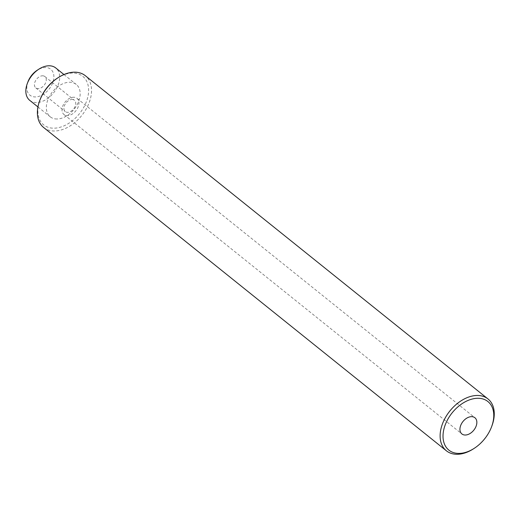 <?xml version="1.0" encoding="UTF-8"?>
<svg xmlns="http://www.w3.org/2000/svg" width="520" height="520" viewBox="0 0 520 520"><rect width="100%" height="100%" fill="white"/><g stroke="black" fill="none" stroke-linecap="round" stroke-linejoin="round"><path stroke-width="0.39" stroke-dasharray="2.6 1.95" d="M491.907 425.9A33.241 22.198 -51.2 0 1 473.531 448.786M57.304 78.202A31.161 20.813 -51.2 0 1 75.341 73.223A31.161 20.813 -51.2 0 1 85.566 103.695A31.161 20.813 -51.2 0 1 51.168 128.024A31.161 20.813 -51.2 0 1 40.079 99.665M43.654 127.51A33.241 22.198 128.8 0 0 51.571 130.812A33.241 22.198 128.8 0 0 85.391 110.331A33.241 22.198 128.8 0 0 85.267 75.666M74.516 97.299A10.387 6.936 128.8 0 0 63.947 103.695A10.387 6.936 128.8 0 0 63.986 114.53A10.387 6.936 128.8 0 0 66.463 115.564A10.387 6.936 128.8 0 0 77.032 109.161A10.387 6.936 128.8 0 0 76.993 98.326A10.387 6.936 128.8 0 0 74.516 97.299M72.65 99.509A7.274 4.856 128.8 0 0 65.254 103.987A7.274 4.856 128.8 0 0 65.28 111.573A7.274 4.856 128.8 0 0 67.015 112.294A7.274 4.856 128.8 0 0 74.412 107.816A7.274 4.856 128.8 0 0 74.386 100.23A7.274 4.856 128.8 0 0 72.65 99.509M43.166 75.836A7.274 4.856 128.8 0 0 35.77 80.32A7.274 4.856 128.8 0 0 35.796 87.9A7.274 4.856 128.8 0 0 37.524 88.621A7.274 4.856 128.8 0 0 44.922 84.142A7.274 4.856 128.8 0 0 44.895 76.564A7.274 4.856 128.8 0 0 43.166 75.836M27.989 81.718A16.62 11.096 128.8 0 0 33.898 96.844A16.62 11.096 128.8 0 0 52.247 83.87A16.62 11.096 128.8 0 0 46.794 67.62A16.62 11.096 128.8 0 0 37.173 70.272M29.751 100.367A20.774 13.871 128.8 0 0 34.703 102.434A20.774 13.871 128.8 0 0 55.841 89.628A20.774 13.871 128.8 0 0 55.764 67.964M55.198 118.885A20.774 13.871 128.8 0 0 76.336 106.087A20.774 13.871 128.8 0 0 76.258 84.422A20.774 13.871 128.8 0 0 71.311 82.355A20.774 13.871 128.8 0 0 50.173 95.153A20.774 13.871 128.8 0 0 50.252 116.818A20.774 13.871 128.8 0 0 55.198 118.885M63.986 114.53L461.89 433.94M35.796 87.9L65.28 111.573M63.954 74.542L76.258 84.422M37.947 106.945L50.252 116.818M44.895 76.564L74.386 100.23M76.993 98.326L474.897 417.742"/><path stroke-width="0.78" d="M456.307 453.238A31.161 20.813 128.8 0 0 474.344 448.26A31.161 20.813 128.8 0 0 491.569 426.803A31.161 20.813 128.8 0 0 480.48 398.444A31.161 20.813 128.8 0 0 446.082 422.773A31.161 20.813 128.8 0 0 456.307 453.238M474.344 448.26L473.531 448.786A33.241 22.198 -51.2 0 1 454.298 454.103A33.241 22.198 -51.2 0 1 446.381 450.794A33.241 22.198 -51.2 0 1 446.257 416.13A33.241 22.198 -51.2 0 1 480.077 395.649A33.241 22.198 -51.2 0 1 487.994 398.957A33.241 22.198 -51.2 0 1 491.907 425.9L491.569 426.803M487.994 398.957L85.267 75.666A33.241 22.198 128.8 0 0 77.35 72.365A33.241 22.198 128.8 0 0 58.117 77.675A33.241 22.198 128.8 0 0 39.741 100.568A33.241 22.198 128.8 0 0 43.654 127.51L446.381 450.794M472.42 416.709A10.387 6.936 128.8 0 0 461.851 423.111A10.387 6.936 128.8 0 0 461.89 433.94A10.387 6.936 128.8 0 0 464.366 434.974A10.387 6.936 128.8 0 0 474.935 428.571A10.387 6.936 128.8 0 0 474.897 417.742A10.387 6.936 128.8 0 0 472.42 416.709M63.954 74.542L55.764 67.964A20.774 13.871 128.8 0 0 50.811 65.897A20.774 13.871 128.8 0 0 38.792 69.219A20.774 13.871 128.8 0 0 27.306 83.525A20.774 13.871 128.8 0 0 29.751 100.367L37.947 106.945M39.741 100.568L40.079 99.665A31.161 20.813 -51.2 0 1 57.304 78.202L58.117 77.675M38.792 69.219L37.173 70.272A16.62 11.096 128.8 0 0 27.989 81.718L27.306 83.525"/></g></svg>
